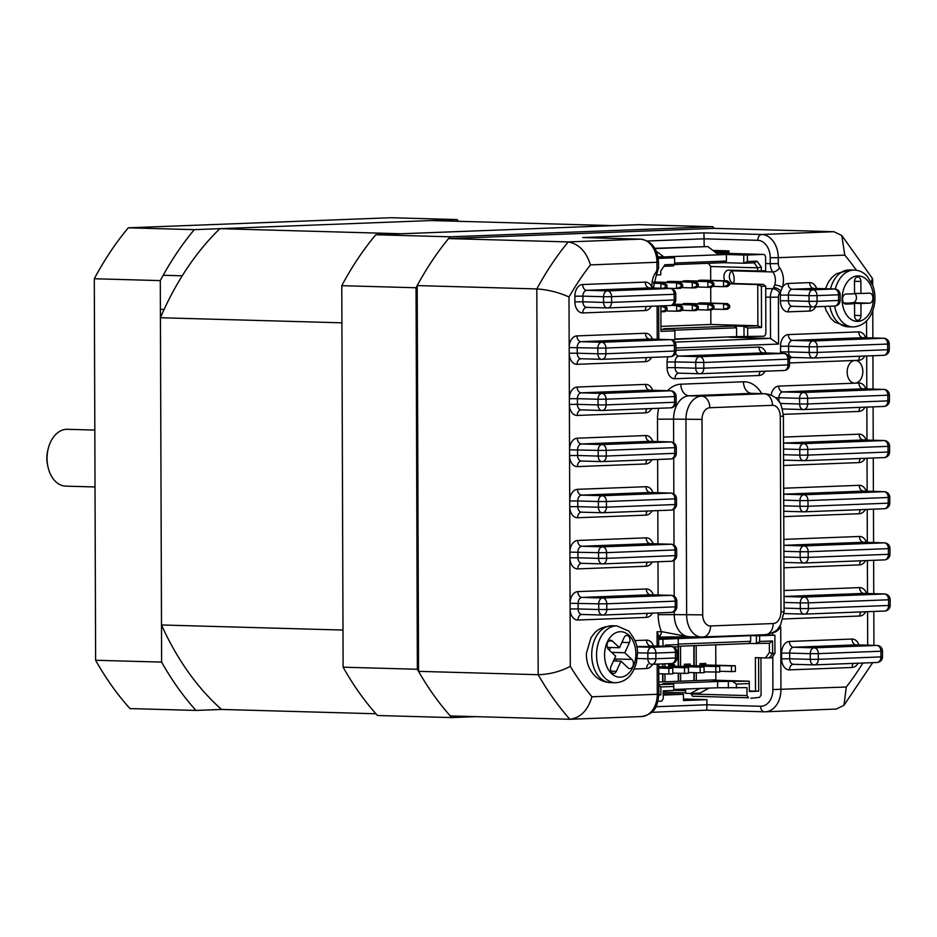 <?xml version="1.0" encoding="UTF-8"?>
<svg xmlns="http://www.w3.org/2000/svg" width="937" height="937" viewBox="0 0 937 937"><rect width="100%" height="100%" fill="white"/><g stroke="black" fill="none" stroke-linecap="round" stroke-linejoin="round"><path stroke-width="1.41" d="M161.621 662.108L95.621 660.269L94.297 278.757L160.286 280.608L161.621 662.108A307.043 211.235 91.6 0 0 195.974 710.433L221.542 709.45L375.913 713.76M95.621 660.269A307.043 211.235 91.6 0 0 129.974 708.583L195.974 710.433M194.299 229.659L128.299 227.82L391.022 217.724L457.022 219.563L194.299 229.659A307.043 211.235 91.6 0 0 160.286 280.608M458.568 221.308A307.043 211.235 91.6 0 0 457.022 219.563M128.299 227.82A307.043 211.235 91.6 0 0 94.297 278.757M343.118 667.191A307.043 211.235 -88.4 0 0 377.47 715.505L451.716 717.578A307.043 211.235 -88.4 0 1 417.363 669.264L343.118 667.191L341.782 285.68L416.04 287.764A307.043 211.235 -88.4 0 1 450.041 236.815L375.796 234.742L638.519 224.646L712.764 226.719A307.043 211.235 -88.4 0 1 714.24 228.37L833.86 231.708L841.789 235.48L844.776 255.122L778.272 257.675L778.284 263.637A5.681 3.912 -88.4 0 0 779.572 267.783A17.053 11.736 -88.4 0 1 782.407 287.319L780.849 291.056A5.681 2.448 -151.5 0 0 773.669 287.472L774.712 284.989A11.373 7.824 91.6 0 0 772.826 271.964L731.762 270.816M475.926 716.653L451.716 717.578M417.363 669.264L416.04 287.764M450.041 236.815L712.764 226.719M341.782 285.68A307.043 211.235 -88.4 0 1 375.796 234.742M47.846 466.263L47.471 464.436A22.746 15.648 -88.4 0 1 46.85 458.216A22.746 15.648 -88.4 0 1 47.881 449.959L48.349 448.167A28.426 19.56 91.6 0 0 47.061 458.486A28.426 19.56 91.6 0 0 47.846 466.263A28.426 19.56 91.6 0 0 65.836 486.151L95.024 486.959M94.824 430.071L67.429 429.31A28.426 19.56 91.6 0 0 48.349 448.167M219.867 228.675L431.453 220.546L612.939 225.63L401.364 233.758L219.867 228.675A285.434 196.372 91.6 0 0 160.426 317.737L341.911 322.82L342.989 630.062L161.492 624.979A285.434 196.372 91.6 0 0 221.542 709.45M160.426 317.737L161.492 624.979M771.128 395.121A11.373 7.824 -88.4 0 1 778.717 386.114L855.024 383.174A11.373 7.824 91.6 0 0 862.813 371.766A11.373 7.824 91.6 0 0 855.305 360.44A11.373 7.824 91.6 0 0 854.954 360.452A11.373 7.824 91.6 0 0 847.165 371.848A11.373 7.824 91.6 0 0 854.673 383.174A11.373 7.824 91.6 0 0 855.024 383.174L858.936 383.022A11.373 7.824 -88.4 0 1 865.917 388.902M872.406 278.441L871.269 282.002M714.24 228.37L448.577 238.572L568.197 241.922C578.832 243.854 586.234 251.503 590.439 264.902A284.298 195.587 91.6 0 0 569.005 297.006L569.181 347.557A11.373 7.824 -88.4 0 1 576.969 335.891L645.452 333.256A11.373 7.824 -88.4 0 1 652.421 339.135M448.577 238.572A307.043 211.235 -88.4 0 0 417.199 285.586L536.819 288.936C548.204 289.72 558.932 292.414 569.005 297.006M417.199 285.586L418.546 671.349L538.166 674.699C549.55 674.394 560.256 671.606 570.293 666.348A284.298 195.587 91.6 0 0 591.938 696.788L657.282 694.282L657.177 664.11M418.546 671.349A307.043 211.235 -88.4 0 0 450.24 715.938L569.872 719.276L641.658 716.547A22.746 16.491 -92.2 0 0 657.282 694.282L658.84 694.141C657.598 704.226 656.708 713.502 641.658 716.547M675.495 690.229L673.773 690.288M714.099 250.46A289.99 199.499 -88.4 0 1 715.118 251.737M663.22 695.078L683.448 694.305L663.22 693.731M689.983 636.738L658.641 637.125M685.65 692.806L663.209 692.174M683.448 694.305L683.471 700.56L706.955 699.646L683.471 698.99M706.955 699.646L706.791 710.187L651.637 712.307L706.791 710.187L764.17 711.792M779.221 627.076L780.732 627.017L780.943 689.527A22.746 16.491 87.8 0 1 765.318 711.792L836.308 709.063L843.991 705.233L846.287 687.02A284.298 195.587 91.6 0 0 862.907 663.021M652.164 287.987L652.047 287.472A17.053 11.736 -88.4 0 1 655.713 272.538A5.681 3.912 -88.4 0 0 656.966 268.298L656.954 262.337A22.746 16.491 -92.2 0 0 640.369 239.146L568.197 241.922A307.043 211.235 -88.4 0 0 536.819 288.936L538.166 674.699A307.043 211.235 -88.4 0 0 569.872 719.276C580.483 717.894 587.839 710.398 591.938 696.788M674.886 339.346L729.255 336.898M733.566 283.454A11.373 7.824 91.6 0 0 731.645 270.91M728.974 253.447L728.963 250.882L712.881 250.425M583.353 237.553L703.945 232.868L704.202 246.454M729.255 337.261L770.507 338.409L770.366 297.216L765.74 297.088M658.641 636.891A5.681 4.123 -92.2 0 0 661.381 631.608L688.519 636.738M780.732 627.017C778.12 630.531 775.449 632.44 772.709 632.733L772.709 632.733M816.642 288.491A11.373 7.824 -88.4 0 0 809.662 282.623L788.146 283.442A11.373 7.824 -88.4 0 0 782.407 287.319A5.681 1.534 -163 0 0 774.712 284.989M815.729 306.774A11.373 7.824 -88.4 0 1 809.767 311.037L788.24 311.857A11.373 7.824 -88.4 0 1 780.369 300.789L780.357 295.108A11.373 7.824 -88.4 0 1 780.849 291.056A17.053 11.736 -88.4 0 1 779.666 292.941A5.681 3.912 -88.4 0 0 778.401 297.181L778.565 344.055L770.507 338.409L674.921 342.087M651.344 306.27A11.373 7.824 -88.4 0 1 645.37 310.534L582.755 312.935A11.373 7.824 -88.4 0 1 574.896 301.866L574.873 296.186A11.373 7.824 -88.4 0 1 582.662 284.52L645.277 282.119A11.373 7.824 -88.4 0 1 652.047 287.472A5.681 0.726 -5.4 0 0 653.581 286.827L653.745 288.034M657.118 646.108L657.06 631.772L658.641 635.544L658.676 646.143M715.692 252.592L728.963 252.076M714.603 251.748L728.963 251.198M675.062 689.632L675.507 690.323L685.638 690.604M675.015 689.409L685.638 689.925M660.96 329.508L673.551 329.016L663.654 328.746L734.093 326.041L736.576 327.809L674.394 330.199M736.576 327.809L736.599 336.617L674.886 338.995M744.025 336.828L743.99 326.31L757.881 325.783L757.74 284.579L763.222 284.368L765.705 286.136L765.857 332.74A3.408 2.342 91.6 0 1 763.526 336.242L736.599 336.617M673.551 329.016L674.851 330.843L674.886 339.651L671.524 339.78M682.604 284.497L681.035 284.567L681.047 286.839L682.604 286.769L682.604 284.497L680.473 282.658L653.745 282.049M713.994 306.024L712.425 306.094L712.436 308.367L713.994 308.308L713.994 306.024L711.862 304.185L687.102 303.494L683.19 303.647L683.202 304.42M713.912 283.302L712.343 283.361L712.354 285.633L713.912 285.574L713.912 283.302L711.78 281.451L687.032 280.76L683.12 280.913L683.12 281.697M729.642 305.427L728.072 305.485L728.084 307.758L729.654 307.699L729.642 305.427L727.51 303.588L702.762 302.897L698.85 303.049L698.85 303.822M698.252 283.899L696.695 283.958L696.695 286.23L698.264 286.172L698.252 283.899L696.121 282.06L671.372 281.369L667.46 281.522L667.46 282.295M729.56 282.693L728.002 282.751L728.002 285.035L729.572 284.965L729.56 282.693L727.428 280.854L702.68 280.163L698.768 280.315L698.768 281.088M710.808 309.913L710.855 324.46L660.948 326.381M724.816 280.784A6.828 4.943 87.8 0 1 724.383 273.838A6.828 4.943 87.8 0 1 728.576 270.137A6.828 4.943 87.8 0 1 728.822 270.137L757.693 270.945L757.682 267.818L710.656 266.495L710.703 280.386M710.726 287.179L710.785 303.12M710.656 266.495L708.372 263.285M674.617 263.039L726.444 261.048L723.973 262.676L674.429 264.585M654.799 248.317L707.833 246.56L718.585 254.805L658.043 257.136M654.963 248.586L707.833 246.56M656.228 251.104L663.806 256.914L657.973 256.75M743.744 254.993L747.386 255.016L747.41 261.552L757.096 261.177L761.324 267.127L757.682 267.818L754.144 262.84L743.767 263.238L743.744 254.993L726.421 254.513L726.444 261.048M726.421 254.513L718.585 254.805M723.973 262.676L743.767 263.238L747.41 261.552M656.708 274.986L660.761 274.834L660.749 270.992L664.942 264.726L674.628 264.351L673.328 265.944L663.888 266.307M765.705 286.136L761.394 286.312L761.535 327.505L747.644 328.044L743.99 326.31L734.093 326.041M761.535 327.505L757.881 325.783L710.855 324.46M747.386 255.016L763.245 254.407L716.36 253.095L763.35 254.407A3.408 2.342 91.6 0 0 763.245 254.407M658.254 258.413L674.605 257.816L658.067 257.277M674.851 330.843L660.96 331.37L660.878 305.895M674.628 264.351L674.605 257.816M763.35 254.407A3.408 2.342 91.6 0 1 765.599 257.734L765.646 270.793L757.693 270.945M763.222 284.368L734.35 283.56A6.828 4.943 87.8 0 1 729.443 277.715A6.828 4.943 87.8 0 1 732.699 270.243M747.644 328.044L747.679 336.851M761.324 267.127L761.336 270.969M761.394 286.312L757.74 284.579L729.572 283.794M754.144 262.84L757.096 261.177M728.002 282.751L723.516 281.006L727.428 280.854M729.572 284.965L727.452 286.535L723.54 286.687L723.516 281.006L698.768 280.315M712.811 286.382L723.54 286.687L728.002 285.035M698.334 306.633L696.765 306.692L696.777 308.964L698.346 308.905L698.334 306.633L696.203 304.794L692.291 304.935L696.765 306.692M698.346 308.905L696.226 310.475L692.314 310.627L692.291 304.935L673.48 304.408M681.586 310.323L692.314 310.627L696.777 308.964M673.797 304.162L696.203 304.794M696.695 283.958L692.209 282.213L696.121 282.06M698.264 286.172L696.144 287.741L692.232 287.893L692.209 282.213L667.46 281.522M681.504 287.589L692.232 287.893L696.695 286.23M728.072 305.485L723.598 303.74L727.51 303.588M729.654 307.699L727.534 309.269L723.622 309.421L723.598 303.74L698.85 303.049M712.893 309.116L723.622 309.421L728.084 307.758M712.343 283.361L707.868 281.604L711.78 281.451M713.912 285.574L711.792 287.144L707.88 287.284L707.868 281.604L683.12 280.913M697.163 286.991L707.88 287.284L712.354 285.633M712.425 306.094L707.939 304.338L711.862 304.185M713.994 308.308L711.874 309.866L707.962 310.018L707.939 304.338L683.19 303.647M697.233 309.725L707.962 310.018L712.436 308.367M682.686 307.231L681.117 307.289L681.129 309.561L682.686 309.503L682.686 307.231L680.555 305.392L676.631 305.544L681.117 307.289M682.686 309.503L680.567 311.072L676.655 311.225L676.631 305.544L671.372 305.392M665.926 310.92L676.655 311.225L681.129 309.561M672.145 305.157L680.555 305.392M681.035 284.567L676.561 282.81L680.473 282.658M682.604 286.769L680.485 288.338L676.573 288.491L676.561 282.81L653.721 282.166M665.856 288.198L676.573 288.491L681.047 286.839M666.945 285.106L665.387 285.164L665.387 287.436L666.957 287.378L666.945 285.106L664.813 283.255L660.901 283.407L665.387 285.164M660.925 288.233L660.901 283.407L653.593 283.208M663.091 288.291L665.387 287.436M665.621 288.362L666.957 287.378M653.616 282.951L664.813 283.255M667.027 307.84L665.457 307.898L665.469 310.17L667.039 310.112L667.027 307.84L664.895 305.989L660.983 306.141L665.457 307.898M667.039 310.112L664.919 311.67L661.007 311.822L660.878 306.141M660.89 311.822L665.469 310.17M661.182 305.884L664.895 305.989M658.652 638.448L747.386 635.368M678.247 644.106L750.654 641.318L750.631 635.637L658.652 639.385M750.631 635.637L759.626 635.79L759.649 641.47L756.44 643.754L756.405 635.801M761.476 634.829L774.887 635.204L759.626 635.79M658.84 694.996L660.878 694.914L660.843 686.962L673.762 686.47L673.773 690.44L663.209 690.85L663.232 698.803L661.674 701.134L657.973 701.286M690.885 693.415L692.455 696.226L748.558 697.796L746.988 695.582L746.953 687.629L717.625 687.77L717.601 681.515L749.202 681.187L709.602 680.075L696.296 680.59L696.261 672.696M673.773 689.456L717.625 687.77M673.762 686.47L673.539 683.928L662.822 683.623L717.601 681.515M658.816 684.654L673.668 684.08M660.843 686.962L658.816 685.533M760.938 657.797L761.078 695.043L759.52 697.374L750.912 698.276M758.595 657.727L758.712 691.155L755.491 691.166L755.374 657.645L765.424 657.926L769.382 652.55L769.347 643.262L749.014 643.543L750.654 641.318M733.156 681.796L736.377 684.057L749.295 683.565L749.319 691.518L758.712 691.155M736.377 684.057L736.388 688.039M659.379 637.394L668.444 636.902M714.193 636.715L713.151 636.68M690.885 694.012L746.988 695.582M673.703 636.844L670.189 636.879M659.379 637.254L658.641 637.418M684.303 665.633L715.809 666.523L715.856 679.84L709.602 680.075M715.809 665.223L715.739 644.832M696.238 665.715L696.168 645.581M705.83 664.942L705.819 663.455L699.951 663.677L699.962 665.82M704.085 672.052L705.854 671.923M680.613 673.293L680.637 681.187L693.942 680.672L693.919 672.625M693.895 665.645L693.825 645.675M680.59 666.312L680.52 646.179M690.171 665.539L690.171 664.052L684.303 664.286L684.303 666.418M688.426 672.649L690.194 672.52M664.954 673.902L664.989 681.785L678.294 681.281L678.259 673.234M678.236 666.242L678.165 646.682M664.93 666.91L664.919 663.806M674.523 666.148L674.511 664.661L668.643 664.883L668.655 667.015M672.778 673.246L674.546 673.129M658.805 682.031L662.635 681.878L662.611 673.832M662.588 666.851L662.576 663.9M658.863 665.258L658.863 666.746M719.733 671.267L731.481 671.595L731.457 665.914L735.369 665.762L699.962 664.825M699.962 665.036L731.457 665.914M731.481 671.595L735.393 671.454L735.369 665.762M700.724 664.801L705.819 663.455M715.809 666.523L719.721 666.371L719.745 672.052L704.085 671.876M684.303 665.422L719.721 666.371M685.076 665.399L690.171 664.052M668.655 666.242L700.15 667.121L700.173 672.801L688.426 672.473M700.15 667.121L704.062 666.968L704.085 672.649L700.173 672.801M668.655 666.031L704.062 666.968M669.416 665.996L674.511 664.661M658.746 667.003L684.502 667.718L684.514 673.398L672.778 673.071M684.502 667.718L688.414 667.566L688.437 673.258L684.514 673.398M658.746 666.746L688.414 667.566M658.758 668.046L668.842 668.327L668.866 674.008L658.77 673.726M668.842 668.327L672.754 668.175L672.778 673.855L668.866 674.008M658.746 667.776L672.754 668.175M696.296 680.59L694.235 680.531L694.2 672.637M694.176 665.657L694.106 645.663M680.637 681.187L678.575 681.129L678.552 673.234M664.989 681.785L662.927 681.738L662.892 673.844M660.878 694.914L658.84 694.926M749.319 691.002L755.491 691.166M749.295 683.565L749.202 681.187M728.33 681.82L728.354 688.074M774.887 635.204L774.946 653.382L771.666 657.833L765.424 657.926M769.324 657.926L772.603 653.476L769.382 652.55M774.946 653.382L772.603 653.476L772.556 640.967L759.649 641.47M662.963 639.502L662.986 646.272M665.34 646.331L665.329 645.089L678.247 644.597L678.165 646.764L673.504 646.94M678.224 638.917L678.247 644.597M772.556 640.967L769.347 643.262M678.189 646.272L749.014 643.543M678.529 666.254L678.458 646.261M662.869 666.851L662.857 663.888M709.063 688.098L699.998 693.064L690.604 693.427L699.67 688.461M685.638 689L685.65 693.286L690.604 693.427M664.86 690.78L663.209 691.693M611.908 672.719A4.65 3.198 91.6 0 0 613.559 673.457A4.65 3.198 91.6 0 0 616.347 671.314L620.973 661.159L628.071 667.847A4.99 3.432 91.6 0 0 629.84 668.631A4.99 3.432 91.6 0 0 633.248 665.094A4.99 3.432 91.6 0 0 631.901 659.437L624.803 652.749L629.43 642.583A4.65 3.198 91.6 0 0 629.617 637.898A4.65 3.198 91.6 0 0 626.9 635.438A4.65 3.198 91.6 0 0 624.112 637.582L619.486 647.736L612.4 641.049A4.99 3.432 91.6 0 0 610.619 640.264A4.99 3.432 91.6 0 0 607.211 643.801A4.99 3.432 91.6 0 0 608.57 649.458L615.656 656.146L611.041 666.312A4.65 3.198 91.6 0 0 611.908 672.719M607.34 647.397L619.486 647.736M609.284 650.137L610.491 647.49M611.662 652.375L624.803 652.749M616.616 661.03A4.99 3.432 91.6 0 0 615.398 658.98L614.684 658.301M613.477 660.948L620.973 661.159M857.671 276.93A4.65 3.198 91.6 0 0 854.485 281.697L854.532 293.75L845.982 294.077A4.99 3.432 91.6 0 0 842.562 299.09A4.99 3.432 91.6 0 0 845.865 304.068A4.99 3.432 91.6 0 0 846.017 304.068L854.567 303.74L854.603 315.792A4.65 3.198 91.6 0 0 857.671 320.313A4.65 3.198 91.6 0 0 860.998 315.546L860.951 303.494L869.501 303.166A4.99 3.432 91.6 0 0 872.921 298.153A4.99 3.432 91.6 0 0 869.618 293.176A4.99 3.432 91.6 0 0 869.466 293.176L860.927 293.504L860.88 281.451A4.65 3.198 91.6 0 0 857.812 276.93A4.65 3.198 91.6 0 0 857.671 276.93M844.46 303.447L852.998 302.698A4.99 3.432 91.6 0 0 856.301 298.891A4.99 3.432 91.6 0 0 854.708 293.34M844.46 303.026L860.951 303.494M844.284 303.447L854.567 303.74M854.521 293.328L860.927 293.504M864.828 356.037A11.373 7.824 -88.4 0 1 858.866 360.3L789.493 362.959M866.795 388.925L866.678 355.966M866.608 337.777L866.549 320.934M866.971 440.074L866.854 407.103M867.147 491.211L867.03 458.252M867.322 542.359L867.205 509.4M867.498 593.508L867.393 560.549M867.685 645.171L867.568 611.685M765.072 371.239A11.373 7.824 -88.4 0 1 759.111 375.503L674.968 378.735A11.373 7.824 -88.4 0 1 667.097 367.667L667.085 361.987A11.373 7.824 -88.4 0 1 667.917 356.786M675.952 350.274L759.005 347.088A11.373 7.824 -88.4 0 1 765.986 352.956M634.993 640.58L646.53 640.135A11.373 7.824 -88.4 0 1 653.499 646.003M652.585 664.286A11.373 7.824 -88.4 0 1 646.624 668.549L634.244 669.018M858.069 663.209A11.373 7.824 -88.4 0 1 852.108 667.472L789.493 669.873A11.373 7.824 -88.4 0 1 781.622 658.816L781.599 653.124A11.373 7.824 -88.4 0 1 789.387 641.458L852.002 639.057A11.373 7.824 -88.4 0 1 858.983 644.925M780.615 353.366A11.373 7.824 -88.4 0 1 780.556 351.937L780.533 346.257A11.373 7.824 -88.4 0 1 788.322 334.591L858.76 331.885A11.373 7.824 -88.4 0 1 865.729 337.753M856.406 270.266A284.298 195.587 91.6 0 0 844.776 255.122M778.565 344.055L675.94 348.002M657.212 339.264L657.106 306.048M656.966 268.298L658.535 268.169L658.512 262.208L590.439 264.902M651.52 357.407A11.373 7.824 -88.4 0 1 645.558 361.67L577.063 364.306A11.373 7.824 -88.4 0 1 569.204 353.237L569.356 398.705A11.373 7.824 -88.4 0 1 577.145 387.04L645.628 384.404A11.373 7.824 -88.4 0 1 652.609 390.272M651.695 408.555A11.373 7.824 -88.4 0 1 645.734 412.819L577.251 415.454A11.373 7.824 -88.4 0 1 569.38 404.386L569.544 449.854A11.373 7.824 -88.4 0 1 577.321 438.188L645.816 435.553A11.373 7.824 -88.4 0 1 652.784 441.421M651.883 459.704A11.373 7.824 -88.4 0 1 645.909 463.967L577.426 466.603A11.373 7.824 -88.4 0 1 569.555 455.534L569.719 500.99A11.373 7.824 -88.4 0 1 577.508 489.325L645.991 486.701A11.373 7.824 -88.4 0 1 652.96 492.569M652.058 510.852A11.373 7.824 -88.4 0 1 646.085 515.116L577.602 517.739A11.373 7.824 -88.4 0 1 569.743 506.683L569.895 552.139A11.373 7.824 -88.4 0 1 577.684 540.473L646.167 537.838A11.373 7.824 -88.4 0 1 653.136 543.718M652.234 561.989A11.373 7.824 -88.4 0 1 646.272 566.253L577.778 568.888A11.373 7.824 -88.4 0 1 569.919 557.82L570.071 603.287A11.373 7.824 -88.4 0 1 577.86 591.622L646.343 588.986A11.373 7.824 -88.4 0 1 653.323 594.854M652.41 613.138A11.373 7.824 -88.4 0 1 646.448 617.401L577.965 620.036A11.373 7.824 -88.4 0 1 570.094 608.968L570.293 666.348M657.06 631.772L661.381 631.608A34.119 23.472 -88.4 0 1 658.184 614.672L658.172 612.915M658.114 594.995L657.997 561.767M657.926 543.847L657.821 510.63M657.751 492.698L657.633 459.481M657.575 441.561L657.493 419.19A34.119 23.472 -88.4 0 1 658.676 408.286M667.577 390.694A34.119 23.472 -88.4 0 1 680.859 384.193L743.474 381.781A34.119 23.472 -88.4 0 1 761.711 393.634M655.877 706.732L706.966 704.765L760.598 706.264A17.053 12.368 -92.2 0 0 772.908 689.562L846.287 687.02M865.718 611.756A11.373 7.824 -88.4 0 1 859.756 616.019L783.133 618.97M784.023 590.521L859.651 587.604A11.373 7.824 -88.4 0 1 866.631 593.484M865.542 560.619A11.373 7.824 -88.4 0 1 859.58 564.882L783.941 567.787M783.847 539.372L859.475 536.468A11.373 7.824 -88.4 0 1 866.444 542.336M865.366 509.47A11.373 7.824 -88.4 0 1 859.393 513.734L783.765 516.638M783.672 488.224L859.299 485.319A11.373 7.824 -88.4 0 1 866.268 491.187M865.191 458.322A11.373 7.824 -88.4 0 1 859.217 462.585L783.59 465.49M783.484 437.075L859.124 434.171A11.373 7.824 -88.4 0 1 866.093 440.05M865.003 407.173A11.373 7.824 -88.4 0 1 859.042 411.437L783.355 414.353M658.512 262.208C657.551 248.539 651.566 240.844 640.545 239.146A5.681 3.912 -88.4 0 0 640.369 239.146L582.627 237.529M703.945 232.868L761.687 234.484L833.86 231.708M772.908 689.562L772.791 656.31M772.72 635.134L772.709 632.744M710.574 625.951A11.373 8.246 87.8 0 1 702.762 637.078A11.373 8.246 87.8 0 1 702.363 637.078A22.746 15.648 -88.4 0 1 701.649 637.09A22.746 15.648 -88.4 0 1 686.634 614.953L685.943 419.46A22.746 15.648 -88.4 0 1 701.52 396.128A11.373 8.246 87.8 0 1 709.813 407.724A11.373 7.824 91.6 0 0 702.024 419.389L702.703 614.883A11.373 7.824 91.6 0 0 710.574 625.951L773.189 623.538A11.373 7.824 91.6 0 0 780.978 611.873L780.298 416.391A11.373 7.824 91.6 0 0 772.428 405.323A11.373 8.246 87.8 0 0 764.135 393.727A22.746 15.648 -88.4 0 1 764.85 393.716L752.481 393.376A22.746 15.648 91.6 0 0 751.767 393.376L689.152 395.789L701.52 396.128L764.135 393.727L751.767 393.376A11.373 8.246 -92.2 0 1 743.474 381.781M674.242 611.498L674.253 614.602L702.703 614.883M658.184 614.672L674.253 614.602A22.746 15.648 91.6 0 0 689.269 636.738L702.762 637.078L765.377 634.677C778.635 631.843 777.745 628.048 780.556 625.073L784.093 611.603L780.978 611.873M702.024 419.389L673.574 419.12L673.656 442.814M673.715 458.064L673.832 493.963M673.89 509.213L674.008 545.1M674.066 560.361L674.195 596.248M680.859 384.193A11.373 8.246 -92.2 0 0 689.152 395.789A22.746 15.648 91.6 0 0 673.574 419.12L657.493 419.19M757.799 240.317A5.681 3.912 91.6 0 1 761.687 234.484A22.746 16.491 87.8 0 1 778.272 257.675L770.226 257.71A17.053 12.368 -92.2 0 0 757.799 240.317L704.167 238.818L647.373 241.008M706.791 710.187L765.318 711.792A22.746 16.491 87.8 0 1 764.533 711.804A5.681 3.912 -88.4 0 1 764.346 711.804A5.681 3.912 -88.4 0 1 760.598 706.264M577.86 591.622A5.681 4.123 -92.2 0 0 582.006 597.419L602.632 597.993L671.115 595.358L650.489 594.784L582.006 597.419A5.681 3.912 91.6 0 0 578.117 603.252L578.129 608.933L598.755 609.507L598.743 603.826L570.071 603.287L570.094 608.968L578.129 608.933A5.681 3.912 91.6 0 0 581.889 614.473A5.681 3.912 91.6 0 0 582.064 614.461L602.339 615.035M602.913 563.887L670.997 561.263A5.681 4.123 -92.2 0 0 671.197 561.263A5.681 4.123 -92.2 0 0 675.097 555.7L675.085 550.019A5.681 4.123 -92.2 0 0 670.939 544.221L650.313 543.636L581.83 546.271A5.681 3.912 91.6 0 0 577.93 552.104L577.953 557.784L598.579 558.37L598.556 552.678L569.895 552.139L569.919 557.82L577.953 557.784A5.681 3.912 91.6 0 0 581.713 563.324A5.681 3.912 91.6 0 0 581.889 563.324L602.151 563.887M577.508 489.325A5.681 4.123 -92.2 0 0 581.654 495.123L602.268 495.708L670.763 493.073L650.137 492.499L581.654 495.123A5.681 3.912 91.6 0 0 577.754 500.955L577.778 506.648L598.403 507.222L598.38 501.541L577.754 500.955L569.719 500.99L569.743 506.683L577.778 506.648A5.681 3.912 91.6 0 0 581.526 512.176A5.681 3.912 91.6 0 0 581.713 512.176L601.976 512.738M602.55 461.59L670.646 458.978A5.681 4.123 -92.2 0 0 670.833 458.978A5.681 4.123 -92.2 0 0 674.745 453.403L674.722 447.722A5.681 4.123 -92.2 0 0 670.576 441.924L649.962 441.35L581.467 443.986A5.681 3.912 91.6 0 0 577.579 449.819L577.602 455.499L598.216 456.073L598.204 450.392L569.544 449.854L569.555 455.534L577.602 455.499A5.681 3.912 91.6 0 0 581.35 461.027A5.681 3.912 91.6 0 0 581.526 461.027L601.8 461.601M577.145 387.04A5.681 4.123 -92.2 0 0 581.291 392.837L601.917 393.411L670.4 390.776L649.774 390.202L581.291 392.837A5.681 3.912 91.6 0 0 577.403 398.67L577.415 404.351L598.04 404.925L598.029 399.244L577.403 398.67L569.356 398.705L569.38 404.386L577.415 404.351A5.681 3.912 91.6 0 0 581.174 409.891A5.681 3.912 91.6 0 0 581.35 409.879L601.624 410.453M602.198 359.304L670.283 356.681A5.681 4.123 -92.2 0 0 670.482 356.681A5.681 4.123 -92.2 0 0 674.394 351.117L674.371 345.437A5.681 4.123 -92.2 0 0 670.224 339.639L649.599 339.053L581.116 341.689A5.681 3.912 91.6 0 0 577.215 347.522L577.239 353.202L597.865 353.788L597.841 348.095L569.181 347.557L569.204 353.237L577.239 353.202A5.681 3.912 91.6 0 0 580.999 358.742A5.681 3.912 91.6 0 0 581.174 358.742L601.437 359.304M765.623 263.543L770.249 263.672L770.226 257.71M772.428 405.323L709.813 407.724M764.85 393.716C774.395 394.758 777.839 400.111 778.413 400.849C780.17 401.317 781.845 406.4 783.414 416.11L780.298 416.391M773.189 623.538A11.373 8.246 87.8 0 1 765.377 634.677M574.896 301.866L582.931 301.831A5.681 3.912 91.6 0 0 586.691 307.371A5.681 3.912 91.6 0 0 586.867 307.371L607.129 307.933M607.89 307.933L670.107 305.544A5.681 4.123 -92.2 0 0 670.306 305.532L607.691 307.945A5.681 4.123 87.8 0 0 611.592 302.382L674.207 299.969L674.195 294.288L611.58 296.689L611.592 302.382L603.557 302.417L603.533 296.724L582.908 296.151L582.931 301.831L603.557 302.417A5.681 3.912 91.6 0 0 607.305 307.945L586.667 307.371A5.681 4.123 -92.2 0 0 586.667 307.371A5.681 4.123 -92.2 0 0 582.755 312.935M611.58 296.689L603.533 296.724A5.681 3.912 91.6 0 1 607.434 290.892L670.049 288.491L649.423 287.917L586.808 290.318L607.434 290.892A5.681 4.123 87.8 0 1 611.58 296.689M675.776 299.84A5.681 5.681 0 0 1 670.306 305.532A5.681 4.123 -92.2 0 0 674.207 299.969L675.776 299.84L675.753 294.148L674.195 294.288A5.681 4.123 -92.2 0 0 670.049 288.491A5.681 3.912 91.6 0 1 670.224 288.491L649.599 287.917A5.681 3.912 91.6 0 0 649.423 287.917A5.681 4.123 -92.2 0 1 645.277 282.119M582.662 284.52A5.681 4.123 -92.2 0 0 586.808 290.318A5.681 3.912 91.6 0 0 582.908 296.151L574.873 296.186M646.647 306.446A5.681 4.123 -92.2 0 0 645.37 310.534M781.622 658.816L789.657 658.781A5.681 3.912 91.6 0 0 793.416 664.31A5.681 3.912 91.6 0 0 793.592 664.31L813.866 664.872M814.616 664.872L876.833 662.482A5.681 4.123 -92.2 0 0 877.032 662.482L814.417 664.883A5.681 4.123 87.8 0 0 818.329 659.32L880.944 656.907L880.921 651.227L818.306 653.639L818.329 659.32L810.282 659.355L810.271 653.675L789.645 653.089L789.657 658.781L810.282 659.355A5.681 3.912 91.6 0 0 814.042 664.883L793.393 664.31A5.681 4.123 -92.2 0 0 793.393 664.31A5.681 4.123 -92.2 0 0 789.493 669.873M818.306 653.639L810.271 653.675A5.681 3.912 91.6 0 1 814.159 647.842L876.774 645.429L856.149 644.855L793.534 647.256L814.159 647.842A5.681 4.123 87.8 0 1 818.306 653.639M882.502 656.778A5.681 5.681 0 0 1 877.032 662.482A5.681 4.123 -92.2 0 0 880.944 656.907L882.502 656.778L882.478 651.098L880.921 651.227A5.681 4.123 -92.2 0 0 876.774 645.429A5.681 3.912 91.6 0 1 876.95 645.429L856.336 644.855A5.681 3.912 91.6 0 0 856.149 644.855A5.681 4.123 -92.2 0 1 852.002 639.057M789.387 641.458A5.681 4.123 -92.2 0 0 793.534 647.256A5.681 3.912 91.6 0 0 789.645 653.089L781.599 653.124M853.373 663.384A5.681 4.123 -92.2 0 0 852.108 667.472M780.369 300.789L788.415 300.754A5.681 3.912 91.6 0 0 792.163 306.294A5.681 3.912 91.6 0 0 792.351 306.294L812.613 306.856M813.363 306.856L834.492 306.036A5.681 4.123 -92.2 0 0 834.691 306.036L813.164 306.867A5.681 4.123 87.8 0 0 817.076 301.304L838.603 300.472L838.58 294.792L817.052 295.623L817.076 301.304L809.041 301.339L809.018 295.659L788.392 295.073L788.415 300.754L809.041 301.339A5.681 3.912 91.6 0 0 812.789 306.867L792.152 306.294A5.681 4.123 -92.2 0 0 792.152 306.294A5.681 4.123 -92.2 0 0 788.24 311.857M840.161 300.344A5.681 5.681 0 0 1 834.691 306.036A5.681 4.123 -92.2 0 0 838.603 300.472L840.161 300.344L840.138 294.651L838.58 294.792A5.681 4.123 -92.2 0 0 834.434 288.994L813.808 288.42L792.292 289.24L812.906 289.814L834.434 288.994A5.681 3.912 91.6 0 1 834.609 288.994L813.984 288.42A5.681 3.912 91.6 0 0 813.808 288.42A5.681 4.123 -92.2 0 1 809.662 282.623M817.052 295.623L809.018 295.659A5.681 3.912 91.6 0 1 812.906 289.814A5.681 4.123 87.8 0 1 817.052 295.623M788.146 283.442A5.681 4.123 -92.2 0 0 792.292 289.24A5.681 3.912 91.6 0 0 788.392 295.073L780.357 295.108M811.137 306.821A5.681 4.123 -92.2 0 0 809.767 311.037M637.172 658.477L647.854 658.781A5.681 3.912 91.6 0 0 651.613 664.31A5.681 3.912 91.6 0 0 651.789 664.31A5.681 4.123 87.8 0 0 651.988 664.31A5.681 4.123 87.8 0 0 655.888 658.746L675.46 657.985L675.436 652.304L655.877 653.054L655.888 658.746L647.854 658.781L647.83 653.089L637.429 652.796M651.426 664.298L651.613 664.31A5.681 5.681 0 0 0 651.988 664.31L671.548 663.56A5.681 4.123 -92.2 0 0 675.46 657.985L677.018 657.856L677.006 652.175L675.436 652.304A5.681 4.123 -92.2 0 0 671.29 646.507L636.727 646.471M677.018 657.856A5.681 5.681 0 0 1 671.548 663.56A5.681 4.123 -92.2 0 1 671.349 663.56L652.187 664.298M636.797 646.846L651.73 647.256A5.681 4.123 87.8 0 1 655.877 653.054L647.83 653.089A5.681 3.912 91.6 0 1 651.73 647.256L671.29 646.507A5.681 3.912 91.6 0 1 671.478 646.507L650.852 645.933A5.681 3.912 91.6 0 0 650.676 645.933A5.681 4.123 -92.2 0 1 646.53 640.135M648.099 664.216A5.681 4.123 -92.2 0 0 646.624 668.549M763.514 352.898A5.681 3.912 91.6 0 0 763.327 352.886A5.681 3.912 91.6 0 0 763.151 352.886A5.681 4.123 87.8 0 1 759.005 347.088M700.091 373.722L783.836 370.502A5.681 4.123 -92.2 0 0 784.035 370.502A5.681 4.123 -92.2 0 0 787.947 364.938L789.504 364.809L789.481 359.117L703.781 362.49L703.804 368.171L787.947 364.938L787.923 359.258A5.681 4.123 -92.2 0 0 783.777 353.46L763.151 352.886L679.009 356.119L699.634 356.692L783.777 353.46A5.681 3.912 91.6 0 1 783.953 353.46L763.327 352.886M699.634 356.692A5.681 4.123 87.8 0 1 703.781 362.49L675.12 361.951L675.144 367.632L695.769 368.206L695.746 362.525A5.681 3.912 91.6 0 1 699.634 356.692M789.504 364.809A5.681 5.681 0 0 1 784.035 370.502L699.892 373.734A5.681 5.681 0 0 1 699.517 373.746A5.681 3.912 91.6 0 1 695.769 368.206L703.804 368.171A5.681 4.123 87.8 0 1 699.892 373.734A5.681 4.123 87.8 0 1 699.693 373.746A5.681 3.912 91.6 0 1 699.517 373.746L678.892 373.16A5.681 3.912 91.6 0 0 679.079 373.16L699.342 373.734M675.472 353.272A5.681 4.123 87.8 0 0 679.009 356.119A5.681 3.912 91.6 0 0 675.12 361.951L667.085 361.987M667.097 367.667L675.144 367.632A5.681 3.912 91.6 0 0 678.892 373.16L678.88 373.16A5.681 4.123 87.8 0 0 674.968 378.735M759.111 375.503A5.681 4.123 87.8 0 1 760.375 371.415M780.556 351.937L788.591 351.902A5.681 3.912 91.6 0 0 792.351 357.442A5.681 3.912 91.6 0 0 792.526 357.442L812.789 358.004M813.55 357.993L883.591 355.31A5.681 4.123 -92.2 0 0 883.79 355.31L813.351 358.016A5.681 4.123 87.8 0 0 817.251 352.441L887.702 349.735L887.679 344.055L817.24 346.76L817.251 352.441L809.217 352.476L809.193 346.795L788.567 346.221L788.591 351.902L809.217 352.476A5.681 3.912 91.6 0 0 812.965 358.016L792.327 357.442A5.681 4.123 -92.2 0 0 792.327 357.442A5.681 4.123 -92.2 0 0 789.481 359.199M817.24 346.76L809.193 346.795A5.681 3.912 91.6 0 1 813.093 340.963L883.532 338.257L862.907 337.683L792.468 340.389L813.093 340.963A5.681 4.123 87.8 0 1 817.24 346.76M889.26 349.606A5.681 5.681 0 0 1 883.79 355.31A5.681 4.123 -92.2 0 0 887.702 349.735L889.26 349.606L889.236 343.926L887.679 344.055A5.681 4.123 -92.2 0 0 883.532 338.257A5.681 3.912 91.6 0 1 883.708 338.257L863.082 337.683A5.681 3.912 91.6 0 0 862.907 337.683A5.681 4.123 -92.2 0 1 858.76 331.885M788.322 334.591A5.681 4.123 -92.2 0 0 792.468 340.389A5.681 3.912 91.6 0 0 788.567 346.221L780.533 346.257M860.131 356.212A5.681 4.123 -92.2 0 0 858.866 360.3M581.877 614.461A5.681 4.123 -92.2 0 0 581.865 614.473A5.681 4.123 -92.2 0 0 577.965 620.036M598.755 609.507A5.681 3.912 91.6 0 0 602.514 615.047A5.681 3.912 91.6 0 0 602.69 615.047A5.681 4.123 87.8 0 0 602.889 615.047A5.681 4.123 87.8 0 0 606.801 609.472L675.284 606.848L675.261 601.156L606.778 603.791L606.801 609.472L598.755 609.507M676.819 601.027A5.681 5.681 0 0 0 671.29 595.358A5.681 3.912 91.6 0 0 671.115 595.358A5.681 4.123 -92.2 0 1 675.261 601.156L676.819 601.027L676.842 606.707L675.284 606.848A5.681 4.123 -92.2 0 1 671.372 612.411A5.681 4.123 -92.2 0 1 671.173 612.411L603.088 615.023M606.778 603.791L598.743 603.826A5.681 3.912 91.6 0 1 602.632 597.993A5.681 4.123 87.8 0 1 606.778 603.791M650.852 594.796A5.681 3.912 91.6 0 0 650.676 594.784A5.681 3.912 91.6 0 0 650.489 594.784A5.681 4.123 -92.2 0 1 646.343 588.986M647.713 613.313A5.681 4.123 -92.2 0 0 646.448 617.401M676.666 555.559A5.681 5.681 0 0 1 671.197 561.263L602.714 563.898A5.681 4.123 87.8 0 0 606.614 558.335L676.666 555.559L676.643 549.878L606.602 552.643L606.614 558.335L598.579 558.37A5.681 3.912 91.6 0 0 602.339 563.898L581.69 563.324A5.681 4.123 -92.2 0 0 581.69 563.324A5.681 4.123 -92.2 0 0 577.778 568.888M577.684 540.473A5.681 4.123 -92.2 0 0 581.83 546.271L602.456 546.845L670.939 544.221A5.681 3.912 91.6 0 1 671.115 544.221L650.489 543.636A5.681 3.912 91.6 0 0 650.313 543.636A5.681 4.123 -92.2 0 1 646.167 537.838M602.456 546.845A5.681 4.123 87.8 0 1 606.602 552.643L598.556 552.678A5.681 3.912 91.6 0 1 602.456 546.845M647.537 562.177A5.681 4.123 -92.2 0 0 646.272 566.253M602.725 512.738L670.822 510.115A5.681 4.123 -92.2 0 0 671.021 510.115L602.526 512.75A5.681 4.123 87.8 0 0 606.438 507.186L674.921 504.551L674.909 498.871L606.415 501.506L606.438 507.186L598.403 507.222A5.681 3.912 91.6 0 0 602.151 512.75L581.514 512.176A5.681 4.123 -92.2 0 0 581.514 512.176A5.681 4.123 -92.2 0 0 577.602 517.739M676.491 504.422A5.681 5.681 0 0 1 671.021 510.115A5.681 4.123 -92.2 0 0 674.921 504.551L676.491 504.422L676.467 498.73L674.909 498.871A5.681 4.123 -92.2 0 0 670.763 493.073A5.681 3.912 91.6 0 1 670.939 493.073L650.313 492.499A5.681 3.912 91.6 0 0 650.137 492.499A5.681 4.123 -92.2 0 1 645.991 486.701M602.268 495.708A5.681 4.123 87.8 0 1 606.415 501.506L598.38 501.541A5.681 3.912 91.6 0 1 602.268 495.708M647.362 511.028A5.681 4.123 -92.2 0 0 646.085 515.116M676.303 453.274A5.681 5.681 0 0 1 670.833 458.978L602.35 461.601A5.681 4.123 87.8 0 0 606.262 456.038L676.303 453.274L676.291 447.593L606.239 450.357L606.262 456.038L598.216 456.073A5.681 3.912 91.6 0 0 601.976 461.613L581.327 461.027A5.681 4.123 -92.2 0 0 581.327 461.027A5.681 4.123 -92.2 0 0 577.426 466.603M577.321 438.188A5.681 4.123 -92.2 0 0 581.467 443.986L602.093 444.56L670.576 441.924A5.681 3.912 91.6 0 1 670.763 441.924L650.137 441.35A5.681 3.912 91.6 0 0 649.962 441.35A5.681 4.123 -92.2 0 1 645.816 435.553M602.093 444.56A5.681 4.123 87.8 0 1 606.239 450.357L598.204 450.392A5.681 3.912 91.6 0 1 602.093 444.56M647.174 459.88A5.681 4.123 -92.2 0 0 645.909 463.967M602.374 410.441L670.459 407.829A5.681 4.123 -92.2 0 0 670.658 407.829L602.175 410.465A5.681 4.123 87.8 0 0 606.087 404.889L674.57 402.266L674.546 396.574L606.063 399.209L606.087 404.889L598.04 404.925A5.681 3.912 91.6 0 0 601.8 410.465L581.151 409.891A5.681 4.123 -92.2 0 0 581.151 409.891A5.681 4.123 -92.2 0 0 577.251 415.454M676.127 402.125A5.681 5.681 0 0 1 670.658 407.829A5.681 4.123 -92.2 0 0 674.57 402.266L676.127 402.125L676.104 396.445L674.546 396.574A5.681 4.123 -92.2 0 0 670.4 390.776A5.681 3.912 91.6 0 1 670.576 390.776L649.962 390.202A5.681 3.912 91.6 0 0 649.774 390.202A5.681 4.123 -92.2 0 1 645.628 384.404M601.917 393.411A5.681 4.123 87.8 0 1 606.063 399.209L598.029 399.244A5.681 3.912 91.6 0 1 601.917 393.411M646.998 408.743A5.681 4.123 -92.2 0 0 645.734 412.819M675.952 350.977A5.681 5.681 0 0 1 670.482 356.681L601.999 359.316A5.681 4.123 87.8 0 0 605.899 353.753L675.952 350.977L675.928 345.296L605.888 348.06L605.899 353.753L597.865 353.788A5.681 3.912 91.6 0 0 601.624 359.316L580.975 358.742A5.681 4.123 -92.2 0 0 580.975 358.742A5.681 4.123 -92.2 0 0 577.063 364.306M576.969 335.891A5.681 4.123 -92.2 0 0 581.116 341.689L601.741 342.263L670.224 339.639A5.681 3.912 91.6 0 1 670.4 339.639L649.774 339.053A5.681 3.912 91.6 0 0 649.599 339.053A5.681 4.123 -92.2 0 1 645.452 333.256M601.741 342.263A5.681 4.123 87.8 0 1 605.888 348.06L597.841 348.095A5.681 3.912 91.6 0 1 601.741 342.263M646.823 357.594A5.681 4.123 -92.2 0 0 645.558 361.67M784.082 608.125L800.327 608.582A5.681 3.912 91.6 0 0 804.075 614.122A5.681 3.912 91.6 0 0 804.262 614.122A5.681 4.123 87.8 0 0 804.461 614.11A5.681 4.123 87.8 0 0 808.362 608.546L888.592 605.466L888.569 599.785L808.338 602.866L808.362 608.546L800.327 608.582L800.303 602.901L784.07 602.444M803.899 614.11L784.035 613.548L804.075 614.122A5.681 5.681 0 0 0 804.461 614.11L884.68 611.029A5.681 4.123 -92.2 0 0 888.592 605.466L890.15 605.325L890.127 599.645L888.569 599.785A5.681 4.123 -92.2 0 0 884.423 593.988L863.797 593.402L784.046 596.471M890.15 605.325A5.681 5.681 0 0 1 884.68 611.029A5.681 4.123 -92.2 0 1 884.481 611.029L804.649 614.098M784.046 596.506L804.204 597.068A5.681 4.123 87.8 0 1 808.338 602.866L800.303 602.901A5.681 3.912 91.6 0 1 804.204 597.068L884.423 593.988A5.681 3.912 91.6 0 1 884.598 593.988L863.984 593.402A5.681 3.912 91.6 0 0 863.797 593.402A5.681 4.123 -92.2 0 1 859.651 587.604M861.021 611.943A5.681 4.123 -92.2 0 0 859.756 616.019M783.906 556.988L800.151 557.433A5.681 3.912 91.6 0 0 803.899 562.973A5.681 3.912 91.6 0 0 804.075 562.973A5.681 4.123 87.8 0 0 804.274 562.973A5.681 4.123 87.8 0 0 808.186 557.398L888.405 554.317L888.393 548.637L808.162 551.717L808.186 557.398L800.151 557.433L800.128 551.752L783.882 551.307M803.723 562.961L783.929 562.411L803.899 562.973A5.681 5.681 0 0 0 804.274 562.973L884.505 559.881A5.681 4.123 -92.2 0 0 888.405 554.317L889.974 554.189L889.951 548.496L888.393 548.637A5.681 4.123 -92.2 0 0 884.247 542.839L863.621 542.265L783.871 545.322L804.016 545.92L884.247 542.839A5.681 3.912 91.6 0 1 884.423 542.839L863.797 542.265A5.681 3.912 91.6 0 0 863.621 542.265A5.681 4.123 -92.2 0 1 859.475 536.468M889.974 554.189A5.681 5.681 0 0 1 884.505 559.881A5.681 4.123 -92.2 0 1 884.305 559.893L804.473 562.961M804.016 545.92A5.681 4.123 87.8 0 1 808.162 551.717L800.128 551.752A5.681 3.912 91.6 0 1 804.016 545.92M860.845 560.794A5.681 4.123 -92.2 0 0 859.58 564.882M783.73 505.839L799.964 506.296A5.681 3.912 91.6 0 0 803.723 511.825A5.681 3.912 91.6 0 0 803.899 511.825A5.681 4.123 87.8 0 0 804.098 511.825A5.681 4.123 87.8 0 0 808.01 506.261L888.229 503.169L888.217 497.488L807.987 500.581L808.01 506.261L799.964 506.296L799.952 500.616L783.707 500.159M803.548 511.813L783.754 511.262L803.723 511.825A5.681 5.681 0 0 0 804.098 511.825L884.329 508.744A5.681 4.123 -92.2 0 0 888.229 503.169L889.799 503.04L889.775 497.36L888.217 497.488A5.681 4.123 -92.2 0 0 884.071 491.691L863.445 491.117L783.683 494.186L803.841 494.783L884.071 491.691A5.681 3.912 91.6 0 1 884.247 491.691L863.621 491.117A5.681 3.912 91.6 0 0 863.445 491.117A5.681 4.123 -92.2 0 1 859.299 485.319M889.799 503.04A5.681 5.681 0 0 1 884.329 508.744A5.681 4.123 -92.2 0 1 884.13 508.744L804.297 511.813M803.841 494.783A5.681 4.123 87.8 0 1 807.987 500.581L799.952 500.616A5.681 3.912 91.6 0 1 803.841 494.783M860.67 509.646A5.681 4.123 -92.2 0 0 859.393 513.734M783.555 454.691L799.788 455.148A5.681 3.912 91.6 0 0 803.548 460.676A5.681 3.912 91.6 0 0 803.723 460.676A5.681 4.123 87.8 0 0 803.923 460.676A5.681 4.123 87.8 0 0 807.823 455.113L888.053 452.032L888.03 446.352L807.811 449.432L807.823 455.113L799.788 455.148L799.765 449.467L783.531 449.01M803.36 460.664L783.566 460.114L803.548 460.676A5.681 5.681 0 0 0 803.923 460.676L884.141 457.596A5.681 4.123 -92.2 0 0 888.053 452.032L889.611 451.892L889.6 446.211L888.03 446.352A5.681 4.123 -92.2 0 0 883.884 440.554L863.27 439.968L783.508 443.037M889.611 451.892A5.681 5.681 0 0 1 884.141 457.596A5.681 4.123 -92.2 0 1 883.954 457.596L804.122 460.664M783.508 443.072L803.665 443.634L883.884 440.554A5.681 3.912 91.6 0 1 884.071 440.542L863.445 439.968A5.681 3.912 91.6 0 0 863.27 439.968A5.681 4.123 -92.2 0 1 859.124 434.171M803.665 443.634A5.681 4.123 87.8 0 1 807.811 449.432L799.765 449.467A5.681 3.912 91.6 0 1 803.665 443.634M860.482 458.509A5.681 4.123 -92.2 0 0 859.217 462.585M782.43 408.93A5.681 3.912 91.6 0 0 782.735 408.954A5.681 3.912 91.6 0 0 782.922 408.954L803.185 409.528M780.17 403.46L799.612 403.999A5.681 3.912 91.6 0 0 803.36 409.539L782.723 408.954A5.681 4.123 -92.2 0 0 782.723 408.954A5.681 4.123 -92.2 0 0 782.442 408.977M803.946 409.516L883.767 406.447A5.681 4.123 -92.2 0 0 883.966 406.447L803.747 409.539A5.681 5.681 0 0 1 803.36 409.539A5.681 3.912 91.6 0 0 803.548 409.539A5.681 4.123 87.8 0 0 803.747 409.539A5.681 4.123 87.8 0 0 807.647 403.964L887.878 400.884L887.854 395.203L807.624 398.284L807.647 403.964L799.612 403.999L799.589 398.319L778.963 397.745L778.975 401.598M889.436 400.743A5.681 5.681 0 0 1 883.966 406.447A5.681 4.123 -92.2 0 0 887.878 400.884L889.436 400.743L889.412 395.063L887.854 395.203A5.681 4.123 -92.2 0 0 883.708 389.405L863.082 388.832L782.863 391.912L803.489 392.486L883.708 389.405A5.681 3.912 91.6 0 1 883.884 389.405L863.27 388.82A5.681 3.912 91.6 0 0 863.082 388.832A5.681 4.123 -92.2 0 1 858.936 383.022M803.489 392.486A5.681 4.123 87.8 0 1 807.624 398.284L799.589 398.319A5.681 3.912 91.6 0 1 803.489 392.486M778.717 386.114A5.681 4.123 -92.2 0 0 782.863 391.912A5.681 3.912 91.6 0 0 778.963 397.745L775.356 397.71M860.307 407.361A5.681 4.123 -92.2 0 0 859.042 411.437M765.705 288.537L772.884 288.737A11.373 7.824 91.6 0 0 773.669 287.472M779.572 267.783A5.681 3.174 142.1 0 1 772.826 271.964A11.373 7.824 91.6 0 1 770.249 263.672L778.284 263.637M778.401 297.181L770.366 297.216A11.373 7.824 91.6 0 1 772.884 288.737A5.681 2.916 36.1 0 1 779.666 292.941M653.581 286.827L656.181 275.771A5.681 2.916 -143.9 0 0 655.713 272.538M734.35 283.56L729.572 283.747M600.371 678.142A28.426 19.56 91.6 0 0 610.479 682.616C604.611 682.359 599.528 680.215 595.206 676.186C589.057 669.932 586.129 662.272 586.41 653.218L591.024 637.675C594.363 633.4 596.775 627.286 612.072 625.775A28.426 19.56 91.6 0 0 592.676 645.956A28.426 19.56 91.6 0 0 600.371 678.142M611.51 673.598A22.746 15.648 91.6 0 0 633.236 666.711A22.746 15.648 91.6 0 0 628.95 635.298A22.746 15.648 91.6 0 0 607.235 642.185A22.746 15.648 91.6 0 0 611.51 673.598M610.479 682.616L615.316 682.757A28.426 19.56 -88.4 0 1 605.208 678.271A28.426 19.56 -88.4 0 1 597.501 646.085A28.426 19.56 -88.4 0 1 616.897 625.916L612.072 625.775M610.901 671.161L616.347 671.314M608.804 640.943L612.4 641.049M621.934 642.384L629.43 642.583M615.398 658.98L631.901 659.437M825.403 288.737L828.531 281.873L831.845 277.528L836.261 273.815L849.578 269.95A28.426 19.56 91.6 0 0 848.688 269.961A28.426 19.56 91.6 0 0 830.487 288.877M829.866 306.223A28.426 19.56 91.6 0 0 847.985 326.79L834.902 322.187L830.744 318.264L826.083 310.393L824.829 306.422M857.66 275.888A22.746 15.648 91.6 0 0 842.094 299.219A22.746 15.648 91.6 0 0 857.823 321.356A22.746 15.648 91.6 0 0 873.401 298.025A22.746 15.648 91.6 0 0 857.66 275.888M853.712 326.919A28.426 19.56 -88.4 0 1 852.822 326.919A28.426 19.56 -88.4 0 1 834.644 306.036M835.312 289.053A28.426 19.56 -88.4 0 1 853.513 270.09A28.426 19.56 -88.4 0 1 854.415 270.09L849.578 269.95M852.998 302.698L869.501 303.166M854.603 315.371L860.998 315.546M854.497 281.276L860.88 281.451M160.391 309.327L164.127 309.433M163.19 275.267L182.235 275.806M872.652 279.343L872.675 285.164M872.769 310.744L872.862 337.952M872.921 355.72L873.038 389.101M873.097 406.869L873.214 440.249M873.272 458.017L873.389 491.386M873.46 509.154L873.577 542.535M873.635 560.303L873.752 593.683M873.811 611.451L873.928 645.347M841.801 235.48L872.406 278.43M872.71 662.646L843.991 705.233M783.414 416.11L784.093 611.603M675.753 294.148A5.681 5.681 0 0 0 670.224 288.491M882.478 651.098A5.681 5.681 0 0 0 876.95 645.429M840.138 294.651A5.681 5.681 0 0 0 834.609 288.994M677.006 652.175A5.681 5.681 0 0 0 671.478 646.507M789.481 359.117A5.681 5.681 0 0 0 783.953 353.46M889.236 343.926A5.681 5.681 0 0 0 883.708 338.257M581.889 614.473L602.514 615.047A5.681 5.681 0 0 0 602.889 615.047L671.372 612.411A5.681 5.681 0 0 0 676.842 606.707M671.29 595.358L650.618 594.772M676.643 549.878A5.681 5.681 0 0 0 671.115 544.221M676.467 498.73A5.681 5.681 0 0 0 670.939 493.073M676.291 447.593A5.681 5.681 0 0 0 670.763 441.924M676.104 396.445A5.681 5.681 0 0 0 670.576 390.776M675.928 345.296A5.681 5.681 0 0 0 670.4 339.639M890.127 599.645A5.681 5.681 0 0 0 884.598 593.988M889.951 548.496A5.681 5.681 0 0 0 884.423 542.839M889.775 497.36A5.681 5.681 0 0 0 884.247 491.691M889.6 446.211A5.681 5.681 0 0 0 884.071 440.542M889.412 395.063A5.681 5.681 0 0 0 883.884 389.405M658.664 305.989L658.781 339.311M640.545 239.146L582.99 237.541M689.456 636.738L657.481 637.172M658.734 664.052L658.84 694.141M656.181 275.771L658.535 268.169M615.316 682.757C625.975 682.113 633.037 675.296 636.504 662.295C637.289 652.187 640.428 645.968 628.727 631.046L616.897 625.916M847.985 326.79L853.912 326.919C864.078 325.713 870.789 318.885 874.034 306.411C875.568 299.254 875.181 292.344 872.862 285.68L867.123 276.099C863.469 272.292 859.229 270.289 854.415 270.09"/></g></svg>

